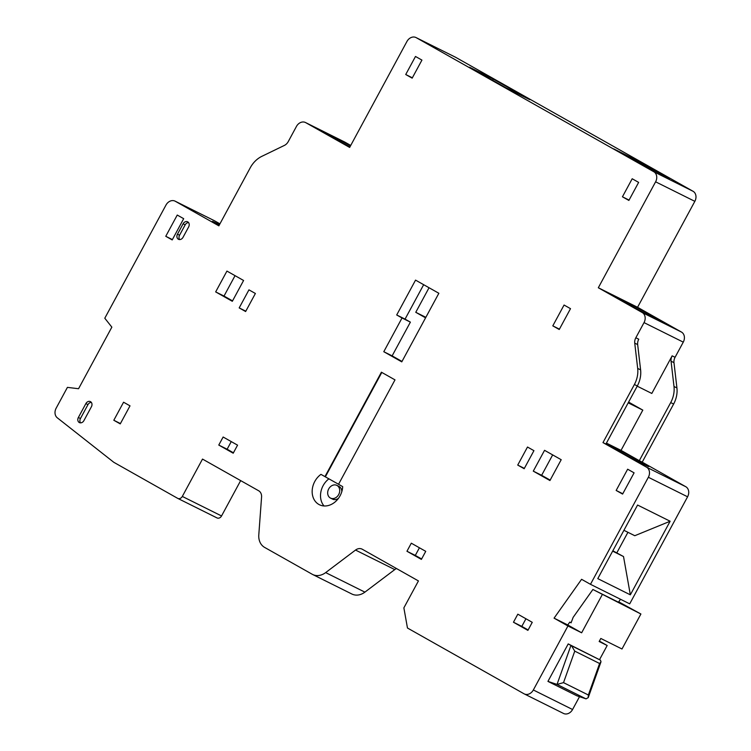 <?xml version="1.0" encoding="UTF-8"?>
<svg xmlns="http://www.w3.org/2000/svg" width="751" height="751" viewBox="0 0 751 751"><rect width="100%" height="100%" fill="white"/><g stroke="black" fill="none" stroke-linecap="round" stroke-linejoin="round"><path stroke-width="1.13" d="M214.044 220.55A7.895 6.374 116.5 0 1 214.288 220.663A7.895 6.374 116.5 0 1 214.523 220.785L175.283 201.259A7.895 6.374 -63.5 0 0 175.049 201.127A7.895 6.374 -63.5 0 0 165.98 205.07L104.793 318.227L111.852 327.145L78.555 388.727L67.412 387.375L56.156 408.178A7.895 6.374 -63.5 0 0 57.292 417.809L113.823 462.316L177.658 498.335A3.943 3.182 -63.5 0 0 177.78 498.401A3.943 3.182 -63.5 0 0 182.315 496.43L202.507 459.077L258.654 490.76A7.895 6.374 116.5 0 1 261.573 497.04L258.795 534.872A15.79 12.739 -63.5 0 0 264.643 547.423L312.153 574.224A15.79 12.739 -63.5 0 0 312.623 574.477A15.79 12.739 -63.5 0 0 325.662 572.6L355.533 550.061A7.895 6.374 116.5 0 1 362.057 549.122A7.895 6.374 116.5 0 1 362.292 549.244L418.438 580.927L403.869 607.869L407.464 628.014L524.029 693.793A7.895 6.374 -63.5 0 0 524.273 693.915A7.895 6.374 -63.5 0 0 533.341 689.981L567.944 625.977L554.069 618.148L567.765 624.963L569.784 622.11L571.107 622.767M175.283 201.259L218.86 225.844L250.271 167.745A23.685 19.113 -63.5 0 1 261.864 156.33L284.376 145.422A7.895 6.374 116.5 0 0 288.243 141.61L296.429 126.459A7.895 6.374 -63.5 0 1 305.497 122.526L344.737 142.052A7.895 6.374 116.5 0 1 344.972 142.183L350.726 145.431M454.993 56.973A7.895 6.374 116.5 0 1 455.228 57.085A7.895 6.374 116.5 0 1 455.472 57.207L416.232 37.672A7.895 6.374 -63.5 0 0 415.998 37.55A7.895 6.374 -63.5 0 0 406.929 41.483L349.647 147.431L305.741 122.648A7.895 6.374 -63.5 0 0 305.497 122.526M416.232 37.672L653.811 171.744A7.895 6.374 -63.5 0 1 655.604 181.817L598.322 287.755L642.227 312.538A7.895 6.374 -63.5 0 1 644.029 322.611L635.834 337.762L638.754 339.217A7.895 6.374 -63.5 0 0 637.665 344.587L640.603 369.868A23.685 19.113 116.5 0 1 637.317 385.967L605.907 444.057L602.978 442.602L646.555 467.197A7.895 6.374 -63.5 0 1 648.357 477.27L590.474 584.316L581.584 579.312L554.069 618.148M637.317 385.967L634.398 384.512A23.685 19.113 -63.5 0 0 637.683 368.412L634.736 343.132A7.895 6.374 116.5 0 1 635.834 337.762M634.398 384.512L602.978 442.602M177.245 215.049L165.764 236.293L172.204 239.926L183.685 218.682L177.245 215.049M638.632 182.39L632.192 178.757L622.438 196.8L628.878 200.433L638.632 182.39M634.088 472.839L627.648 469.206L616.158 490.45L622.598 494.083L634.088 472.839M226.933 271.083L215.668 291.904L232.322 301.301L243.587 280.48L226.933 271.083M248.947 289.848L239.184 307.901L245.624 311.534L255.387 293.481L248.947 289.848M223.131 437.016L218.776 445.061L233.214 453.21L237.56 445.155L223.131 437.016M561.204 459.715L544.55 450.318L533.285 471.14L549.939 480.537L561.204 459.715M533.933 450.666L527.493 447.033L517.73 465.076L524.17 468.718L533.933 450.666M425.742 551.347L411.304 543.198L406.948 551.253L421.386 559.401L425.742 551.347M123.568 402.217L113.814 420.26L120.254 423.893L130.007 405.85L123.568 402.217M517.814 614.177L513.468 622.232L527.897 630.371L532.252 622.326L517.814 614.177M564.067 305.028L552.802 325.859L559.242 329.492L570.507 308.661L564.067 305.028M415.547 280.114L396.706 314.969L402.029 317.973L383.789 351.712L401.776 361.86L438.856 293.275L415.547 280.114M183.103 223.789L177.471 234.199A3.943 3.182 -63.5 0 0 178.485 239.297A3.943 3.182 -63.5 0 0 183.019 237.335L188.651 226.915A3.943 3.182 -63.5 0 0 187.637 221.817A3.943 3.182 -63.5 0 0 183.103 223.789L185.187 224.821L179.555 235.241A3.943 3.182 -63.5 0 0 179.649 239.569M91.425 406.723A3.943 3.182 -63.5 0 0 90.411 401.625A3.943 3.182 -63.5 0 0 85.877 403.597L78.367 417.481A3.943 3.182 -63.5 0 0 79.39 422.578A3.943 3.182 -63.5 0 0 83.924 420.607L91.425 406.723M381.405 372.205L324.948 476.613L320.968 474.369A17.996 14.522 -63.5 0 0 312.181 490.581A17.996 14.522 -63.5 0 0 319.419 504.738A17.996 14.522 -63.5 0 0 342.691 486.629L338.541 484.292L394.998 379.875L381.405 372.205M415.491 56.466L405.728 74.518L412.168 78.151L421.931 60.099L415.491 56.466M405.728 74.518L412.355 77.813M235.044 275.664L224.014 296.063L232.547 300.879M231.252 441.597L227.121 449.22L233.439 452.787M552.67 454.899L541.64 475.299L550.173 480.114M419.424 547.779L415.303 555.411L421.611 558.969M525.935 618.758L521.814 626.39L528.131 629.948M328.91 478.828A17.996 14.522 -63.5 0 0 324.019 505.958M341.818 491.633A7.106 5.736 -63.5 0 0 338.954 486.423L336.861 485.381A7.106 5.736 -63.5 0 0 328.703 488.92A7.106 5.736 -63.5 0 0 330.534 498.101A7.106 5.736 -63.5 0 0 338.692 494.562A7.106 5.736 -63.5 0 0 336.861 485.381M330.534 498.101L332.618 499.143A7.106 5.736 -63.5 0 0 338.504 498.279M429.046 287.736L415.763 312.303L425.573 317.842M423.667 284.695L405.052 319.119L410.384 322.132L392.135 355.871L402.001 361.438M165.764 236.293L172.383 239.588M622.438 196.8L629.056 200.095M616.158 490.45L622.776 493.745M215.668 291.904L224.014 296.063M239.184 307.901L245.812 311.196M218.776 445.061L227.121 449.22M533.285 471.14L541.64 475.299M517.73 465.076L524.348 468.38M406.948 551.253L415.303 555.411M113.814 420.26L120.432 423.564M513.468 622.232L521.814 626.39M552.802 325.859L559.42 329.154M324.948 476.613L338.56 484.273M381.808 372.43L325.361 476.829M415.763 312.303L425.855 317.326M383.789 351.712L392.135 355.871M402.029 317.973L410.384 322.132M396.706 314.969L405.052 319.119M188.557 222.587A3.943 3.182 -63.5 0 0 185.187 224.821M91.331 402.395A3.943 3.182 -63.5 0 0 87.961 404.629L80.46 418.514A3.943 3.182 -63.5 0 0 80.554 422.851M240.658 480.612L221.545 515.956A3.943 3.182 116.5 0 1 217.011 517.927A3.943 3.182 116.5 0 1 216.898 517.861L177.893 498.457M396.547 568.573A7.895 6.374 -63.5 0 0 394.773 569.587L364.902 592.135A15.79 12.739 116.5 0 1 351.862 594.013L312.623 574.477M579.509 696.684L572.572 709.517A7.895 6.374 116.5 0 1 563.503 713.45A7.895 6.374 116.5 0 1 563.269 713.328M569.784 622.11L571.079 622.842L573.144 617.36L592.896 589.488L640.903 614.008L621.988 648.995L600.819 638.463L599.167 641.514L607.183 645.503L599.533 659.65M607.183 645.503L599.392 641.11M620.514 599.279L618.439 602.208L592.896 589.488M455.472 57.207L693.042 191.27A7.895 6.374 116.5 0 1 694.844 201.343L637.561 307.29L681.467 332.064A7.895 6.374 116.5 0 1 683.269 342.137L675.074 357.288A7.895 6.374 -63.5 0 0 673.976 362.658L676.923 387.938A23.685 19.113 116.5 0 1 673.628 404.038L642.218 462.137L685.794 486.723A7.895 6.374 116.5 0 1 687.587 496.796L629.704 603.851L590.474 584.316M214.523 220.785L219.94 223.845M637.58 505.038L670.136 521.241L630.342 594.83L597.787 578.627L637.58 505.038M567.944 625.977L581.64 632.793L602.208 594.745M574.759 651.136L599.598 663.499L601.007 661.772L588.23 697.613L586.052 698.862A3.943 3.182 116.5 0 1 585.949 698.824L556.932 684.386L547.939 681.392L568.216 643.907L600.443 660.167L571.511 645.757L574.759 651.136L563.522 682.64L557.035 684.414L570.938 645.447L571.511 645.757M547.939 681.392L576.956 695.83L585.949 698.824M623.912 530.309L634.783 535.716L670.136 521.241M612.835 550.783L623.518 556.547L630.342 594.83M616.853 552.783L627.93 532.309M623.518 556.547L612.647 551.14M568.216 643.907L570.938 645.447M588.23 697.613L588.362 695.004L563.522 682.64M601.007 661.772L600.443 660.167M219.47 224.718A24.276 0.601 28.4 0 0 216.692 223.319A24.276 0.601 28.4 0 0 212.411 221.404A24.276 0.601 28.4 0 0 219.048 225.497M673.628 404.038L670.709 402.583L639.298 460.682L621.03 450.375L606.423 443.099M639.298 460.682L642.218 462.137M606.123 443.663A24.276 0.601 28.4 0 0 621.79 452.703A24.276 0.601 28.4 0 0 644.386 464.662A24.276 0.601 28.4 0 0 648.676 466.578A24.276 0.601 28.4 0 0 634.22 458.119A24.276 0.601 28.4 0 0 610.253 445.399A24.276 0.601 28.4 0 0 606.198 443.522M350.492 145.854A24.276 0.601 28.4 0 0 330.487 135.311A24.276 0.601 28.4 0 0 326.206 133.396A24.276 0.601 28.4 0 0 349.928 146.905M656.712 319.4A24.276 0.601 28.4 0 0 661.002 321.315A24.276 0.601 28.4 0 0 646.545 312.848A24.276 0.601 28.4 0 0 622.579 300.137A24.276 0.601 28.4 0 0 618.289 298.222A24.276 0.601 28.4 0 0 632.746 306.69A24.276 0.601 28.4 0 0 656.712 319.4M598.322 287.755L637.561 307.29M628.193 402.836L642.809 410.112L621.03 450.375M637.205 386.174L651.812 393.449L672.145 355.843L675.074 357.288M642.809 410.112L628.596 402.095M672.145 355.843A7.895 6.374 116.5 0 0 671.056 361.203L673.994 386.483A23.685 19.113 -63.5 0 1 670.709 402.583M493.266 79.052L469.469 67.205L505.939 87.783L529.737 99.63L493.266 79.052L492.609 80.263M625.799 155.701L657.773 171.613A7.895 6.374 116.5 0 1 657.773 171.613L669.873 178.438L637.899 162.526L613.698 148.867L645.672 164.779L657.773 171.613A7.895 6.374 116.5 0 1 659.397 173.218M645.672 164.779L645.325 165.417M567.765 624.963L581.64 632.793M618.702 601.833L640.903 614.008M177.471 234.199L179.555 235.241M85.877 403.597L87.961 404.629M78.367 417.481L80.46 418.514M221.545 515.956L182.315 496.43M364.902 592.135L325.662 572.6M394.773 569.587L355.533 550.061M572.572 709.517L533.341 689.981M687.587 496.796L648.357 477.27M599.598 663.499L588.362 695.004M685.794 486.723L646.555 467.197M305.741 122.648L344.972 142.183M681.467 332.064L642.227 312.538M683.269 342.137L644.029 322.611M671.056 361.203L673.976 362.658M676.923 387.938L673.994 386.483M634.736 343.132L637.665 344.587M640.603 369.868L637.683 368.412M694.844 201.343L655.604 181.817M693.042 191.27L653.811 171.744M217.011 517.927L177.78 498.401M563.503 713.45L524.273 693.915M214.288 220.663L175.049 201.127M657.763 171.613L625.846 155.72M455.228 57.085L415.998 37.55"/></g></svg>
